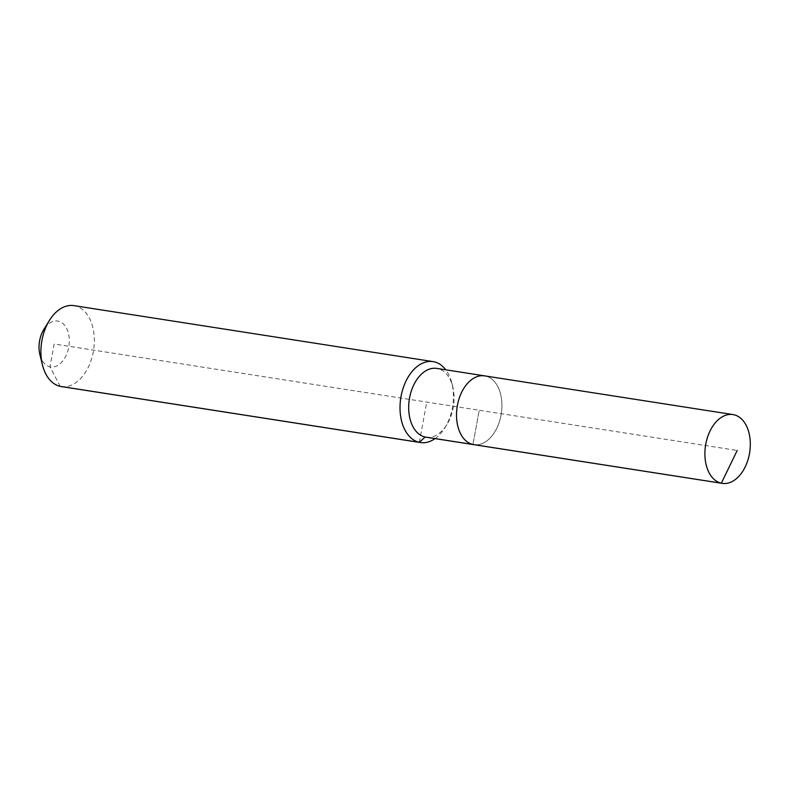 <?xml version="1.0" encoding="UTF-8"?>
<svg xmlns="http://www.w3.org/2000/svg" width="789" height="789" viewBox="0 0 789 789"><rect width="100%" height="100%" fill="white"/><g stroke="black" fill="none" stroke-linecap="round" stroke-linejoin="round"><path stroke-width="0.59" stroke-dasharray="3.94 2.96" d="M485.501 376.028A34.815 22.329 98.9 0 1 501.173 414.412A34.815 22.329 98.9 0 1 473.864 444.661A34.815 22.329 98.9 0 0 501.173 414.412A34.815 22.329 98.9 0 0 485.501 376.028A34.815 22.329 98.9 0 0 484.584 375.86M426.03 437.205A34.815 22.329 98.9 0 0 446.899 424.551A34.815 22.329 98.9 0 0 452.778 386.807A34.815 22.329 98.9 0 0 437.668 368.571A34.815 22.329 98.9 0 0 436.751 368.404M435.045 438.605A40.959 26.274 98.9 0 0 444.976 427.658A40.959 26.274 98.9 0 0 451.9 383.257A40.959 26.274 98.9 0 0 445.765 369.804M61.305 386.571A40.959 26.274 98.9 0 0 93.437 350.987A40.959 26.274 98.9 0 0 75.004 305.826A40.959 26.274 98.9 0 0 73.919 305.629M39.904 354.665A23.206 14.892 98.9 0 0 49.973 366.816A23.206 14.892 98.9 0 0 68.712 347.249A23.206 14.892 98.9 0 0 58.347 321.182A23.206 14.892 98.9 0 0 43.819 329.506M60.22 386.363L49.973 366.816L54.165 343.994L479.219 410.26L472.936 444.483L479.219 410.26L737.202 450.47M419.344 442.343L426.731 402.074M452.778 386.807L451.9 383.257M446.899 424.551L444.976 427.658"/><path stroke-width="1.18" d="M485.501 376.028A34.815 22.329 98.9 0 0 484.584 375.86A34.815 22.329 98.9 0 0 457.275 406.098A34.815 22.329 98.9 0 0 472.936 444.483L721.324 483.203A34.815 22.329 98.9 0 0 722.241 483.371A34.815 22.329 98.9 0 0 749.55 453.133A34.815 22.329 98.9 0 0 733.878 414.748A34.815 22.329 98.9 0 0 732.961 414.57A34.815 22.329 98.9 0 0 705.652 444.818A34.815 22.329 98.9 0 0 721.324 483.203L737.202 450.47M445.765 369.804A40.959 26.274 98.9 0 0 434.118 361.806A40.959 26.274 98.9 0 0 433.043 361.609A40.959 26.274 98.9 0 0 400.911 397.183A40.959 26.274 98.9 0 0 419.344 442.343L425.103 437.027A34.815 22.329 98.9 0 1 409.442 398.642A34.815 22.329 98.9 0 1 436.751 368.404L484.584 375.86A34.815 22.329 98.9 0 0 457.275 406.098A34.815 22.329 98.9 0 0 472.936 444.483A34.815 22.329 98.9 0 0 473.864 444.661L722.241 483.371M425.103 437.027A34.815 22.329 98.9 0 0 426.03 437.205L473.864 444.661A34.815 22.329 98.9 0 1 472.936 444.483L425.103 437.027M433.043 361.609L73.919 305.629A40.959 26.274 98.9 0 0 49.372 320.512A40.959 26.274 98.9 0 0 42.448 364.912A40.959 26.274 98.9 0 0 60.22 386.363L419.344 442.343A40.959 26.274 98.9 0 0 420.419 442.55A40.959 26.274 98.9 0 0 435.045 438.605M60.22 386.363A40.959 26.274 98.9 0 0 61.305 386.571L420.419 442.55M49.372 320.512L43.819 329.506A23.206 14.892 98.9 0 0 39.904 354.665L42.448 364.912M484.584 375.86L732.961 414.57"/></g></svg>
